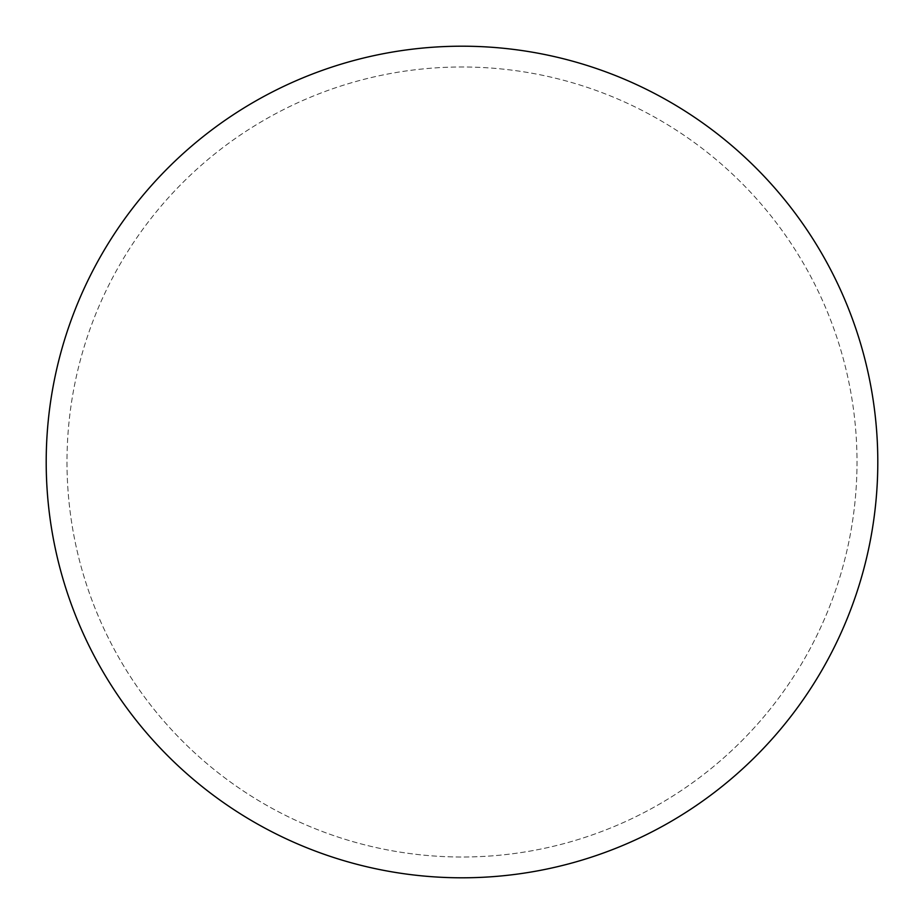 <?xml version="1.0" encoding="UTF-8"?>
<svg xmlns="http://www.w3.org/2000/svg" width="924" height="924" viewBox="0 0 924 924"><rect width="100%" height="100%" fill="white"/><g stroke="black" fill="none" stroke-linecap="round" stroke-linejoin="round"><path stroke-width="0.69" stroke-dasharray="4.62 3.46" d="M462 46.2A415.8 415.8 0 0 1 877.8 462A415.8 415.8 0 0 1 462 877.8A415.8 415.8 0 0 1 46.2 462A415.8 415.8 0 0 1 462 46.2A415.8 415.8 0 0 1 877.8 462A415.8 415.8 0 0 1 462 877.8A415.8 415.8 0 0 1 46.2 462A415.8 415.8 0 0 1 462 46.2A415.8 415.8 0 0 1 877.8 462A415.8 415.8 0 0 0 462 46.2A415.8 415.8 0 0 0 46.2 462A415.8 415.8 0 0 0 462 877.8A415.8 415.8 0 0 0 877.8 462A415.8 415.8 0 0 0 462 46.2A415.8 415.8 0 0 0 46.2 462A415.8 415.8 0 0 0 462 877.8A415.8 415.8 0 0 0 877.8 462A415.8 415.8 0 0 1 462 877.8M66.99 462A395.01 395.01 0 0 0 462 857.01A395.01 395.01 0 0 0 857.01 462A395.01 395.01 0 0 0 462 66.99A395.01 395.01 0 0 0 66.99 462A395.01 395.01 0 0 0 462 857.01A395.01 395.01 0 0 0 857.01 462A395.01 395.01 0 0 0 462 66.99A395.01 395.01 0 0 0 66.99 462A395.01 395.01 0 0 0 462 857.01A395.01 395.01 0 0 0 857.01 462"/><path stroke-width="1.39" d="M46.2 462A415.8 415.8 0 0 0 462 877.8A415.8 415.8 0 0 0 877.8 462A415.8 415.8 0 0 0 462 46.2A415.8 415.8 0 0 0 46.2 462"/></g></svg>
